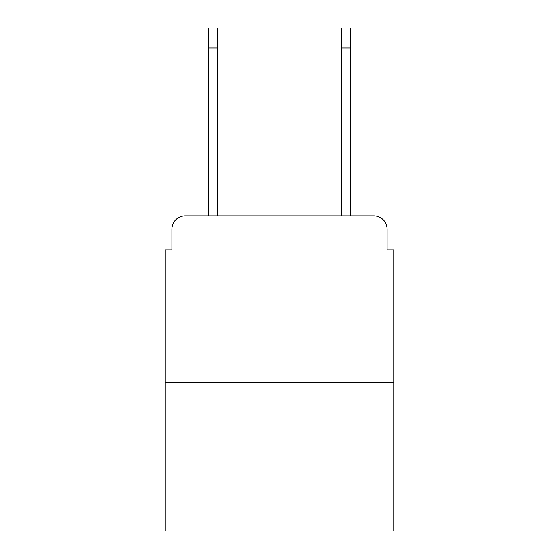 <?xml version="1.0" encoding="UTF-8"?>
<svg xmlns="http://www.w3.org/2000/svg" width="559" height="559" viewBox="0 0 559 559"><rect width="100%" height="100%" fill="white"/><g stroke="black" fill="none" stroke-linecap="round" stroke-linejoin="round"><path stroke-width="0.84" d="M171.886 229.19L171.886 249.845L171.886 229.19A13.325 13.325 0 0 1 185.211 215.865L208.535 215.865L208.535 27.95L217.192 27.95L217.192 215.865L227.527 215.865M393.781 382.454L165.219 382.454L165.219 531.05L393.781 531.05L393.781 249.845L387.114 249.845L387.114 229.19A13.325 13.325 0 0 0 373.789 215.865L185.211 215.865M165.219 382.454L165.219 249.845L171.886 249.845M331.473 215.865L341.808 215.865L341.808 27.95L350.465 27.95L350.465 47.941L341.808 47.941M350.465 47.941L350.465 215.865L373.789 215.865M387.114 249.845L387.114 229.19M208.535 47.941L217.192 47.941"/></g></svg>
